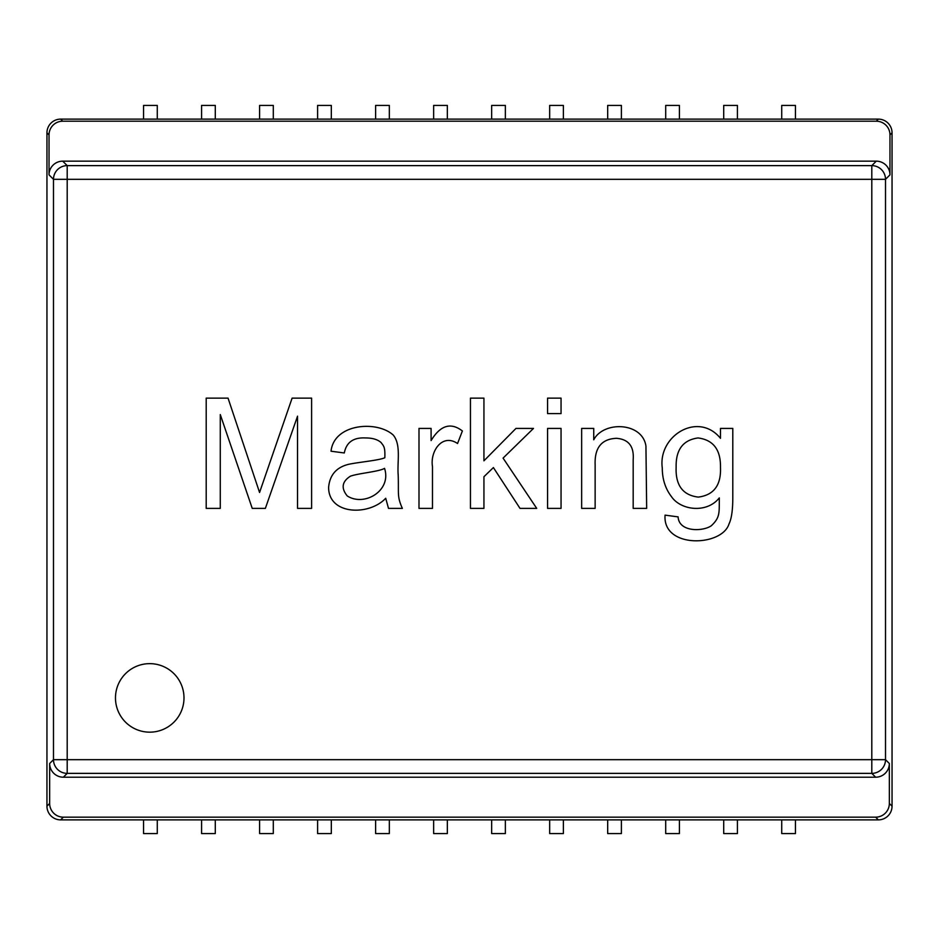 <?xml version="1.0" encoding="UTF-8"?>
<svg xmlns="http://www.w3.org/2000/svg" width="939" height="939" viewBox="0 0 939 939"><rect width="100%" height="100%" fill="white"/><g stroke="black" fill="none" stroke-linecap="round" stroke-linejoin="round"><path stroke-width="1.41" d="M49.028 134.899L46.95 132.833L46.95 806.167L49.661 803.455A13.698 13.698 0 0 0 63.359 817.165L60.648 819.876L878.352 819.876L875.641 817.165A13.698 13.698 0 0 0 889.339 803.455L892.05 806.167L892.05 132.833L889.972 134.899A13.698 13.698 0 0 0 876.275 121.201L62.725 121.201A13.698 13.698 0 0 0 49.028 134.899L49.028 174.854A13.698 13.698 0 0 1 62.725 161.156L876.275 161.156A13.698 13.698 0 0 1 889.972 174.854L889.972 134.899M46.95 132.833A13.698 13.698 0 0 1 60.648 119.124L62.725 121.201M876.275 121.201L878.352 119.124L60.648 119.124M878.352 119.124A13.698 13.698 0 0 1 892.05 132.833M183.997 697.9A34.262 34.262 0 0 0 132.599 668.239A34.262 34.262 0 0 0 132.599 727.572A34.262 34.262 0 0 0 183.997 697.9M220.278 414.557L220.278 508.386L206.204 508.386L206.204 398.136L228.048 398.136L259.563 492.482L292.111 398.136L311.607 398.136L311.607 508.386L297.534 508.386L297.534 416.177L265.361 508.386L252.239 508.386L220.278 414.557M402.362 508.386L388.5 508.386L385.718 498.269C369.074 516.063 328.533 515.065 328.615 487.353C329.73 475.111 336.279 467.458 348.263 464.406C357.348 462.281 379.133 460.439 384.837 457.739C385.201 446.788 383.805 446.248 381.023 442.492C377.537 439.44 372.325 437.926 365.412 437.95C353.393 437.339 346.35 442.351 344.308 452.974L331.033 451.213C334.049 423.454 377.114 420.261 393.265 435.086C401.282 444.804 397.103 462.011 398.183 474.817C398.875 494.524 396.915 496.109 402.362 508.386M457.551 443.513C442.023 432.996 429.933 451.729 432.48 466.53L432.48 508.386L418.994 508.386L418.994 428.419L431.095 428.419L431.095 440.579C440.379 425.261 450.814 422.069 462.387 430.978L457.551 443.513M483.937 476.719L483.937 508.386L470.451 508.386L470.451 398.136L483.937 398.136L483.937 460.814L515.969 428.419L533.493 428.419L503.069 458.103L536.721 508.386L520.006 508.386L493.398 467.563L483.937 476.719M561.053 398.136L561.053 413.606L547.566 413.606L547.566 398.136L561.053 398.136M561.053 428.419L561.053 508.386L547.566 508.386L547.566 428.419L561.053 428.419M633.179 508.386L633.179 459.711C634.177 446.401 628.614 439.264 616.465 438.313C601.617 438.947 594.504 447.739 595.138 464.699L595.138 508.386L581.652 508.386L581.652 428.419L593.741 428.419L593.741 439.781C603.624 420.778 642.452 422.045 645.938 446.084L646.666 508.386L633.179 508.386M720.483 428.419L732.796 428.419L732.796 497.541C732.807 509.983 731.54 518.809 728.981 523.997C721.95 546.78 662.394 548.799 665.07 515.135L678.111 516.884C678.932 532.249 702.83 531.674 711.316 525.758C720.213 517.377 719.168 512.987 719.309 497.905C706.75 513.715 680.658 510.37 671.373 496.508C665.317 488.573 662.288 479.043 662.277 467.927C657.852 435.766 698.24 411.024 720.483 438.313L720.483 428.419M892.05 806.167A13.698 13.698 0 0 1 878.352 819.876M60.648 819.876A13.698 13.698 0 0 1 46.95 806.167M62.725 161.156L67.197 165.628L871.803 165.628L871.803 179.326L67.197 179.326L67.197 759.674L871.803 759.674L871.803 179.326L885.512 179.326A13.709 13.698 -135 0 0 871.803 165.628L876.275 161.156M67.197 165.628A13.709 13.698 135 0 0 53.488 179.326L67.197 179.326L67.197 165.628M889.972 174.854L885.512 179.326L885.512 759.674L871.803 759.674L871.803 773.372A13.709 13.698 -45 0 0 885.512 759.674L889.339 763.513A13.698 13.698 0 0 1 875.641 777.21L63.359 777.21A13.698 13.698 0 0 1 49.661 763.513L53.488 759.674A13.709 13.698 45 0 0 67.197 773.372L67.197 759.674L53.488 759.674L53.488 179.326L49.028 174.854M875.641 817.165L63.359 817.165M889.339 763.513L889.339 803.455M49.661 803.455L49.661 763.513M157.271 119.124L157.271 105.426L143.561 105.426L143.561 119.124M157.271 819.876L157.271 833.574L143.561 833.574L143.561 819.876M273.296 119.124L273.296 105.426L259.598 105.426L259.598 119.124M389.333 119.124L389.333 105.426L375.623 105.426L375.623 119.124M505.358 119.124L505.358 105.426L491.66 105.426L491.66 119.124M621.395 119.124L621.395 105.426L607.686 105.426L607.686 119.124M737.42 119.124L737.42 105.426L723.711 105.426L723.711 119.124M795.439 119.124L795.439 105.426L781.729 105.426L781.729 119.124M215.289 819.876L215.289 833.574L201.58 833.574L201.58 819.876M273.296 819.876L273.296 833.574L259.598 833.574L259.598 819.876M331.314 819.876L331.314 833.574L317.605 833.574L317.605 819.876M389.333 819.876L389.333 833.574L375.623 833.574L375.623 819.876M447.34 819.876L447.34 833.574L433.642 833.574L433.642 819.876M505.358 819.876L505.358 833.574L491.66 833.574L491.66 819.876M563.377 819.876L563.377 833.574L549.667 833.574L549.667 819.876M621.395 819.876L621.395 833.574L607.686 833.574L607.686 819.876M679.402 819.876L679.402 833.574L665.704 833.574L665.704 819.876M737.42 819.876L737.42 833.574L723.711 833.574L723.711 819.876M795.439 819.876L795.439 833.574L781.729 833.574L781.729 819.876M679.402 119.124L679.402 105.426L665.704 105.426L665.704 119.124M563.377 119.124L563.377 105.426L549.667 105.426L549.667 119.124M447.34 119.124L447.34 105.426L433.642 105.426L433.642 119.124M331.314 119.124L331.314 105.426L317.605 105.426L317.605 119.124M215.289 119.124L215.289 105.426L201.58 105.426L201.58 119.124M347.23 495.921C364.168 506.99 391.903 490.768 384.544 468.361C379.039 471.695 358.287 473.279 350.388 476.202C341.972 481.59 340.927 488.151 347.23 495.921M676.139 466.976C675.364 485.181 682.747 495.229 698.276 497.095C713.793 495.123 721.199 485.228 720.483 467.411C720.776 449.734 713.3 439.91 698.053 437.95C683.099 439.992 675.787 449.664 676.139 466.976M875.641 777.21L871.803 773.372L67.197 773.372L63.359 777.21"/></g></svg>
